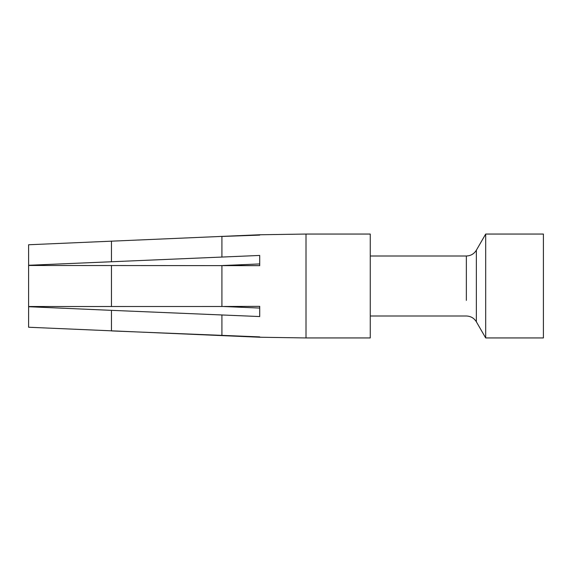 <?xml version="1.0" encoding="UTF-8"?>
<svg xmlns="http://www.w3.org/2000/svg" width="572" height="572" viewBox="0 0 572 572"><rect width="100%" height="100%" fill="white"/><g stroke="black" fill="none" stroke-linecap="round" stroke-linejoin="round"><path stroke-width="0.86" d="M306.013 234.055L306.013 337.945L370.263 337.945L370.263 234.055L306.013 234.055L259.709 234.763L28.6 244.759L28.621 265.479M476.354 250.221L485.685 234.055L485.685 337.945L476.354 321.779L476.354 250.221C474.052 253.918 470.72 255.848 466.359 255.991L370.263 255.991M259.709 263.942L223.001 265.508L259.709 265.658L259.709 261.44L259.709 265.658L28.6 265.479L28.6 306.52L221.915 306.492L221.915 265.508M306.013 337.945L259.709 337.237L28.6 327.241L28.621 306.52M259.709 336.894L111.461 330.909L111.461 310.346L28.6 306.721M221.915 306.492L259.709 306.342L259.709 316.552L111.461 310.346M259.709 306.342L222.994 306.492L259.709 308.058L259.709 306.342M259.709 261.44L259.709 255.448L28.6 265.279M259.709 235.106L221.915 236.45L221.915 256.942M485.685 337.945L543.4 337.945L543.4 234.055L485.685 234.055M466.359 300.386L466.359 255.991M221.915 335.549L221.915 315.058M111.461 265.437L111.461 306.563M111.461 241.091L111.461 261.654M476.354 321.779C474.052 318.082 470.72 316.152 466.359 316.009L370.263 316.009"/></g></svg>

